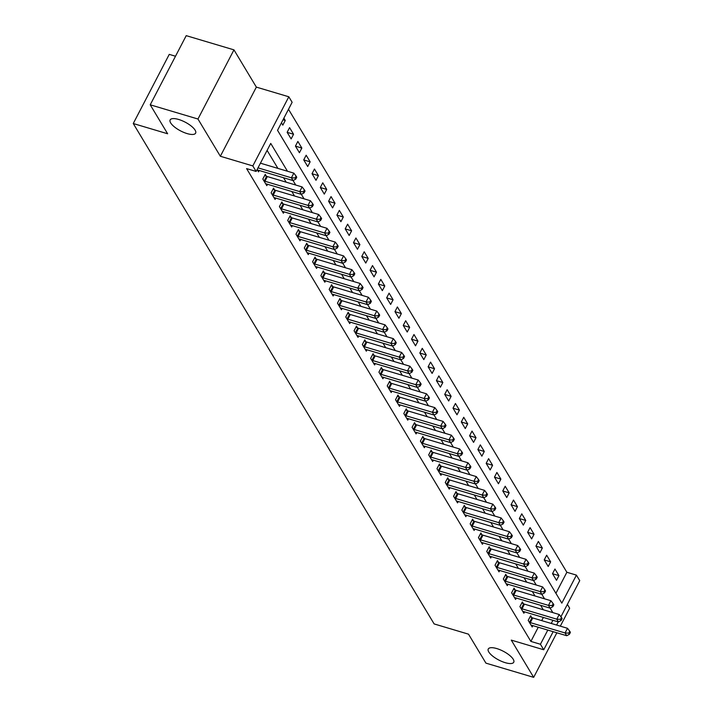 <?xml version="1.0" encoding="UTF-8"?>
<svg xmlns="http://www.w3.org/2000/svg" width="713" height="713" viewBox="0 0 713 713"><rect width="100%" height="100%" fill="white"/><g stroke="black" fill="none" stroke-linecap="round" stroke-linejoin="round"><path stroke-width="1.07" d="M496.756 648.563A14.358 4.938 27.5 0 1 513.743 662.252A14.358 4.938 27.5 0 1 505.25 662.68A14.358 4.938 27.5 0 1 488.271 648.99A14.358 4.938 27.5 0 1 496.756 648.563M178.633 119.463A14.358 4.938 27.5 0 1 195.62 133.162A14.358 4.938 27.5 0 1 187.127 133.589A14.358 4.938 27.5 0 1 170.149 119.9A14.358 4.938 27.5 0 1 178.633 119.463M555.917 593.314L566.871 572.272L576.425 575.115L579.74 580.632L560.926 616.763M560.32 626.157L569.669 608.198L567.37 604.383M175.505 56.238L169.257 54.375L133.26 123.527L434.137 623.928L468.512 634.169L485.927 663.135L533.672 677.35L556.862 632.788M133.26 123.527L167.635 133.768L150.22 104.802L186.218 35.65L233.962 49.865L197.964 119.018L220.353 156.263L252.821 165.924L288.818 96.781L292.134 102.298L277.544 130.327L561.826 603.145L576.425 575.115M220.353 156.263L256.35 87.111L233.962 49.865M256.35 87.111L288.818 96.781M566.871 572.272L288.498 109.285M150.22 104.802L197.964 119.018M281.448 122.832L282.829 125.14L285.262 120.47L283.881 118.162M287.143 132.315L291.127 138.928L293.56 134.258L289.576 127.636L287.143 132.315M295.44 146.103L299.415 152.725L301.849 148.054L297.865 141.432L295.44 146.103M303.729 159.899L307.713 166.521L310.146 161.842L306.162 155.22L303.729 159.899M312.027 173.687L316.002 180.309L318.435 175.639L314.451 169.017L312.027 173.687M320.315 187.483L324.299 194.105L326.732 189.426L322.748 182.813L320.315 187.483M328.613 201.271L332.588 207.893L335.021 203.223L331.037 196.601L328.613 201.271M336.901 215.068L340.885 221.69L343.318 217.019L339.335 210.397L336.901 215.068M345.199 228.864L349.174 235.477L351.607 230.807L347.623 224.185L345.199 228.864M353.488 242.652L357.471 249.274L359.905 244.604L355.921 237.982L353.488 242.652M361.785 256.448L365.76 263.07L368.193 258.391L364.209 251.778L361.785 256.448M370.074 270.236L374.058 276.858L376.491 272.188L372.507 265.566L370.074 270.236M378.371 284.032L382.346 290.654L384.779 285.975L380.795 279.362L378.371 284.032M386.66 297.82L390.644 304.442L393.077 299.772L389.093 293.15L386.66 297.82M394.957 311.617L398.932 318.239L401.366 313.568L397.382 306.946L394.957 311.617M403.246 325.413L407.23 332.026L409.663 327.356L405.679 320.734L403.246 325.413M411.544 339.201L415.519 345.823L417.952 341.153L413.968 334.531L411.544 339.201M419.832 352.997L423.816 359.619L426.249 354.94L422.265 348.327L419.832 352.997M428.13 366.785L432.105 373.407L434.538 368.737L430.554 362.115L428.13 366.785M436.418 380.582L440.402 387.204L442.835 382.533L438.851 375.911L436.418 380.582M444.716 394.378L448.691 400.991L451.124 396.321L447.14 389.699L444.716 394.378M453.005 408.166L456.988 414.788L459.422 410.118L455.438 403.496L453.005 408.166M461.302 421.962L465.277 428.575L467.71 423.905L463.726 417.283L461.302 421.962M469.591 435.75L473.575 442.372L476.008 437.702L472.024 431.08L469.591 435.75M477.888 449.546L481.863 456.168L484.296 451.489L480.312 444.876L477.888 449.546M486.177 463.334L490.161 469.956L492.594 465.286L488.61 458.664L486.177 463.334M494.474 477.131L498.449 483.753L500.882 479.083L496.899 472.461L494.474 477.131M502.763 490.927L506.747 497.54L509.18 492.87L505.196 486.248L502.763 490.927M511.061 504.715L515.036 511.337L517.469 506.667L513.485 500.045L511.061 504.715M519.349 518.511L523.333 525.133L525.766 520.454L521.782 513.832L519.349 518.511M527.647 532.299L531.622 538.921L534.055 534.251L530.071 527.629L527.647 532.299M535.935 546.096L539.919 552.718L542.352 548.039L538.368 541.425L535.935 546.096M544.233 559.883L548.208 566.505L550.641 561.835L546.657 555.213L544.233 559.883M552.522 573.68L556.505 580.302L558.939 575.632L554.955 569.01L552.522 573.68M287.464 171.236L270.735 143.411L256.136 171.441L246.591 168.598L530.873 641.415L538.253 627.244M541.711 620.613L543.359 617.44M543.297 609.767L540.614 605.301M535 595.97L532.317 591.514M526.711 582.173L524.028 577.717M518.413 568.386L515.731 563.921M510.125 554.589L507.442 550.133M501.827 540.802L499.145 536.336M493.539 527.005L490.856 522.549M485.241 513.217L482.558 508.752M476.952 499.421L474.27 494.965M468.655 485.624L465.972 481.168M460.366 471.837L457.684 467.371M452.069 458.04L449.386 453.584M443.78 444.252L441.097 439.787M435.483 430.456L432.8 426M427.194 416.668L424.511 412.203M418.896 402.872L416.214 398.407M410.608 389.075L407.925 384.619M402.31 375.288L399.628 370.822M394.022 361.491L391.339 357.035M385.724 347.703L383.041 343.238M377.435 333.907L374.753 329.451M369.138 320.119L366.455 315.654M360.849 306.323L358.167 301.857M352.552 292.526L349.869 288.07M344.263 278.738L341.58 274.273M335.966 264.942L333.283 260.486M327.677 251.154L324.994 246.689M319.379 237.358L316.697 232.901M311.091 223.561L308.408 219.105M302.793 209.774L300.111 205.308M294.505 195.977L291.822 191.521M286.207 182.189L283.524 177.724M277.918 168.393L267.099 150.398M257.126 169.551L258.507 171.86L259.22 170.487M266.332 176.156L265.254 174.364L262.821 179.034L266.805 185.656L267.518 184.284M274.63 189.952L273.542 188.152L271.118 192.822L275.093 199.444L275.806 198.071M282.918 203.74L281.84 201.948L279.407 206.618L283.391 213.24L284.104 211.868M291.216 217.536L290.129 215.736L287.704 220.415L291.679 227.028L292.392 225.656M299.505 231.324L298.426 229.533L295.993 234.203L299.977 240.825L300.69 239.452M307.802 245.12L306.715 243.329L304.291 247.999L308.266 254.621L308.979 253.249M316.091 258.917L315.012 257.117L312.579 261.787L316.563 268.409L317.276 267.036M324.388 272.705L323.301 270.913L320.877 275.583L324.852 282.205L325.565 280.833M332.677 286.501L331.598 284.701L329.165 289.38L333.149 295.993L333.862 294.621M340.974 300.289L339.887 298.497L337.463 303.168L341.438 309.79L342.151 308.417M349.263 314.085L348.185 312.285L345.752 316.964L349.735 323.586L350.448 322.214M357.561 327.873L356.473 326.082L354.049 330.752L358.024 337.374L358.737 336.001M365.849 341.67L364.771 339.878L362.338 344.548L366.322 351.17L367.035 349.798M374.147 355.466L373.059 353.666L370.635 358.336L374.61 364.958L375.323 363.585M382.435 369.254L381.357 367.462L378.924 372.133L382.908 378.755L383.621 377.382M390.733 383.05L389.646 381.25L387.221 385.929L391.196 392.542L391.909 391.17M399.022 396.838L397.943 395.047L395.51 399.717L399.494 406.339L400.207 404.966M407.319 410.635L406.232 408.834L403.808 413.513L407.783 420.135L408.496 418.763M415.608 424.422L414.529 422.631L412.096 427.301L416.08 433.923L416.793 432.55M423.905 438.219L422.818 436.427L420.394 441.097L424.369 447.719L425.082 446.347M432.194 452.015L431.115 450.215L428.682 454.885L432.666 461.507L433.379 460.135M440.491 465.803L439.404 464.011L436.98 468.682L440.955 475.304L441.668 473.931M448.78 479.599L447.702 477.799L445.269 482.478L449.252 489.091L449.965 487.719M457.078 493.387L455.99 491.596L453.566 496.266L457.541 502.888L458.254 501.515M465.366 507.184L464.288 505.392L461.855 510.062L465.839 516.684L466.552 515.312M473.664 520.98L472.576 519.18L470.152 523.85L474.127 530.472L474.84 529.099M481.952 534.768L480.874 532.976L478.441 537.647L482.425 544.269L483.138 542.896M490.25 548.564L489.163 546.764L486.738 551.434L490.713 558.056L491.426 556.684M498.539 562.352L497.46 560.561L495.027 565.231L499.011 571.853L499.724 570.48M506.836 576.149L505.749 574.348L503.325 579.027L507.3 585.64L508.012 584.268M515.125 589.936L514.046 588.145L511.613 592.815L515.597 599.437L516.31 598.064M523.422 603.733L522.335 601.941L519.911 606.611L523.886 613.233L524.599 611.861M531.711 617.529L530.632 615.729L528.199 620.399L532.183 627.021L532.896 625.649M553.163 631.682L543.743 649.775L511.274 640.114L533.672 677.35M543.743 649.775L540.427 644.258L547.807 630.087M530.873 641.415L540.427 644.258M256.136 171.441L252.821 165.924M558.261 621.879L556.612 625.051M552.842 612.61L550.151 608.136M544.545 598.813L541.862 594.348M536.256 585.025L533.565 580.551L498.806 570.204A2.246 0.775 -152.5 0 0 498.137 570.07L497.932 570.061M527.959 571.229L525.276 566.755L490.508 556.416A2.246 0.775 -152.5 0 0 489.84 556.283L489.635 556.265M519.67 557.432L516.978 552.967L482.22 542.62A2.246 0.775 -152.5 0 0 481.551 542.486L481.346 542.468M511.373 543.645L508.69 539.171L473.922 528.823A2.246 0.775 -152.5 0 0 473.254 528.698L473.049 528.681M503.084 529.848L500.392 525.383L465.634 515.036A2.246 0.775 -152.5 0 0 464.965 514.902L464.76 514.884M494.786 516.06L492.104 511.586L457.336 501.239A2.246 0.775 -152.5 0 0 456.668 501.105L456.463 501.096M486.498 502.264L483.806 497.799L449.047 487.451A2.246 0.775 -152.5 0 0 448.379 487.318L448.174 487.3M478.2 488.467L475.518 484.002L440.75 473.655A2.246 0.775 -152.5 0 0 440.081 473.521L439.876 473.503M469.912 474.68L467.22 470.206M461.614 460.883L458.931 456.418M453.325 447.096L450.634 442.621L415.875 432.274A2.246 0.775 -152.5 0 0 415.207 432.149L415.002 432.131M445.028 433.299L442.345 428.834L407.578 418.486A2.246 0.775 -152.5 0 0 406.909 418.353L406.704 418.335M436.739 419.511L434.048 415.037L399.289 404.69A2.246 0.775 -152.5 0 0 398.62 404.556L398.415 404.547M428.442 405.715L425.759 401.25L390.991 390.902A2.246 0.775 -152.5 0 0 390.323 390.769L390.118 390.751M420.153 391.918L417.462 387.453L382.703 377.106A2.246 0.775 -152.5 0 0 382.034 376.972L381.829 376.954M411.856 378.131L409.173 373.657L374.405 363.318A2.246 0.775 -152.5 0 0 373.737 363.184L373.532 363.167M403.567 364.334L400.875 359.869L366.117 349.522A2.246 0.775 -152.5 0 0 365.448 349.388L365.243 349.37M395.269 350.546L392.587 346.072L357.819 335.725A2.246 0.775 -152.5 0 0 357.151 335.591L356.946 335.582M386.981 336.75L384.289 332.285M378.683 322.962L376.001 318.488M370.395 309.166L367.703 304.701L332.944 294.353A2.246 0.775 -152.5 0 0 332.276 294.219L332.071 294.202M362.097 295.369L359.414 290.904L324.647 280.557A2.246 0.775 -152.5 0 0 323.978 280.423L323.773 280.405M353.808 281.582L351.117 277.107M345.511 267.785L342.828 263.32L308.061 252.972A2.246 0.775 -152.5 0 0 307.392 252.839L307.187 252.821M337.222 253.997L334.531 249.523M328.925 240.201L326.242 235.736L291.474 225.388A2.246 0.775 -152.5 0 0 290.806 225.255L290.601 225.237M320.636 226.413L317.945 221.939M312.339 212.617L309.656 208.143L274.888 197.804A2.246 0.775 -152.5 0 0 274.22 197.67L274.015 197.653M304.05 198.82L301.358 194.355M295.752 185.032L293.07 180.558M551.256 623.456L552.905 620.283M283.025 119.802L285.262 120.47M552.548 573.724L558.939 575.632M544.26 559.937L550.641 561.835M535.962 546.14L542.352 548.039M527.673 532.353L534.055 534.251M519.376 518.556L525.766 520.454M511.087 504.759L517.469 506.667M502.79 490.972L509.18 492.87M494.501 477.175L500.882 479.083M486.204 463.388L492.594 465.286M477.915 449.591L484.296 451.489M469.617 435.795L476.008 437.702M461.329 422.007L467.71 423.905M453.031 408.21L459.422 410.118M444.743 394.423L451.124 396.321M436.445 380.626L442.835 382.533M428.156 366.839L434.538 368.737M419.859 353.042L426.249 354.94M411.57 339.245L417.952 341.153M403.273 325.458L409.663 327.356M394.984 311.661L401.366 313.568M386.687 297.874L393.077 299.772M378.398 284.077L384.779 285.975M370.1 270.289L376.491 272.188M361.812 256.493L368.193 258.391M353.514 242.696L359.905 244.604M345.226 228.909L351.607 230.807M336.928 215.112L343.318 217.019M328.64 201.324L335.021 203.223M320.342 187.528L326.732 189.426M312.053 173.74L318.435 175.639M303.756 159.944L310.146 161.842M295.467 146.147L301.849 148.054M287.17 132.36L293.56 134.258M258.008 167.858L291.403 177.804L293.061 180.567L258.302 170.211A2.246 0.775 -152.5 0 0 257.634 170.086L257.429 170.068M260.432 163.188L293.836 173.134L291.403 177.804L295.111 177.974L295.779 179.079L296.751 177.207L296.082 176.102L295.111 177.974M296.082 176.102L293.836 173.134M293.061 180.567L295.779 179.079M263.899 180.826L264.175 180.959A2.246 0.775 -152.5 0 0 264.933 181.245L299.692 191.601L301.349 194.355L266.6 184.007A2.246 0.775 -152.5 0 0 265.931 183.874L265.726 183.856M264.71 175.398L266.609 176.28A2.246 0.775 -152.5 0 0 267.366 176.574L302.125 186.931L299.692 191.601L303.408 191.761L304.068 192.867L305.039 191.004L304.38 189.899L303.408 191.761M304.38 189.899L302.125 186.931M301.349 194.355L304.068 192.867M312.365 206.663L313.337 204.791L312.668 203.686L311.697 205.558L312.365 206.663L309.647 208.151L307.989 205.397L310.422 200.718L275.664 190.371A2.246 0.775 -152.5 0 1 274.906 190.077L273.008 189.195M272.197 194.622L272.473 194.747A2.246 0.775 -152.5 0 0 273.231 195.041L307.989 205.397L311.697 205.558M312.668 203.686L310.422 200.718M280.485 208.41L280.762 208.544A2.246 0.775 -152.5 0 0 281.519 208.838L316.278 219.185L317.936 221.948L283.186 211.592A2.246 0.775 -152.5 0 0 282.517 211.458L282.312 211.449M281.296 202.991L283.195 203.873A2.246 0.775 -152.5 0 0 283.952 204.159L318.711 214.515L316.278 219.185L319.994 219.354L320.654 220.451L321.625 218.588L320.966 217.483L319.994 219.354M320.966 217.483L318.711 214.515M317.936 221.948L320.654 220.451M328.951 234.247L329.923 232.376L329.254 231.279L328.283 233.142L328.951 234.247L326.233 235.736L324.575 232.982L327.009 228.303L292.25 217.955A2.246 0.775 -152.5 0 1 291.492 217.661L289.594 216.779M288.783 222.206L289.059 222.331A2.246 0.775 -152.5 0 0 289.817 222.625L324.575 232.982L328.283 233.142M329.254 231.279L327.009 228.303M297.071 236.003L297.348 236.128A2.246 0.775 -152.5 0 0 298.105 236.422L332.864 246.769L334.522 249.532L299.772 239.176A2.246 0.775 -152.5 0 0 299.103 239.042L298.899 239.033M297.882 230.575L299.781 231.458A2.246 0.775 -152.5 0 0 300.538 231.752L335.297 242.099L332.864 246.769L336.581 246.939L337.24 248.044L338.212 246.172L337.552 245.067L336.581 246.939M337.552 245.067L335.297 242.099M334.522 249.532L337.24 248.044M345.538 261.831L346.509 259.96L345.841 258.864L344.869 260.726L345.538 261.831L342.819 263.32L341.162 260.566L343.595 255.896L308.836 245.539A2.246 0.775 -152.5 0 1 308.078 245.245L306.18 244.363M305.369 249.791L305.645 249.924A2.246 0.775 -152.5 0 0 306.403 250.21L341.162 260.566L344.869 260.726M345.841 258.864L343.595 255.896M313.658 263.587L313.934 263.712A2.246 0.775 -152.5 0 0 314.691 264.006L349.45 274.353L351.108 277.116L316.358 266.76A2.246 0.775 -152.5 0 0 315.69 266.635L315.485 266.617M314.469 258.159L316.367 259.042A2.246 0.775 -152.5 0 0 317.125 259.336L351.883 269.683L349.45 274.353L353.167 274.523L353.826 275.628L354.798 273.756L354.138 272.651L353.167 274.523M354.138 272.651L351.883 269.683M351.108 277.116L353.826 275.628M362.124 289.416L363.095 287.553L362.427 286.448L361.455 288.319L362.124 289.416L359.405 290.904L357.748 288.15L360.181 283.48L325.422 273.124A2.246 0.775 -152.5 0 1 324.665 272.838L322.766 271.947M321.955 277.375L322.231 277.509A2.246 0.775 -152.5 0 0 322.989 277.803L357.748 288.15L361.455 288.319M362.427 286.448L360.181 283.48M370.412 303.212L371.384 301.341L370.724 300.235L369.753 302.107L370.412 303.212L367.694 304.701L366.036 301.947L368.469 297.268L333.711 286.92A2.246 0.775 -152.5 0 1 332.953 286.626L331.055 285.744M330.244 291.171L330.52 291.296A2.246 0.775 -152.5 0 0 331.278 291.59L366.036 301.947L369.753 302.107M370.724 300.235L368.469 297.268M338.541 304.968L338.818 305.093A2.246 0.775 -152.5 0 0 339.575 305.387L374.334 315.734L375.992 318.497L341.233 308.141A2.246 0.775 -152.5 0 0 340.564 308.007L340.359 307.998M339.352 299.54L341.251 300.423A2.246 0.775 -152.5 0 0 342.008 300.708L376.767 311.064L374.334 315.734L378.042 315.904L378.71 317L379.681 315.137L379.013 314.032L378.042 315.904M379.013 314.032L376.767 311.064M375.992 318.497L378.71 317M346.83 318.756L347.106 318.88A2.246 0.775 -152.5 0 0 347.864 319.174L382.623 329.531L384.28 332.285L349.53 321.937A2.246 0.775 -152.5 0 0 348.862 321.804L348.657 321.786M347.641 313.328L349.539 314.21A2.246 0.775 -152.5 0 0 350.297 314.504L385.056 324.852L382.623 329.531L386.339 329.691L386.999 330.796L387.97 328.925L387.311 327.828L386.339 329.691M387.311 327.828L385.056 324.852M384.28 332.285L386.999 330.796M395.296 344.593L396.268 342.721L395.599 341.616L394.628 343.488L395.296 344.593L392.578 346.081L390.92 343.318L393.353 338.648L358.594 328.301A2.246 0.775 -152.5 0 1 357.837 328.007L355.939 327.124M355.127 332.552L355.404 332.677A2.246 0.775 -152.5 0 0 356.161 332.971L390.92 343.318L394.628 343.488M395.599 341.616L393.353 338.648M403.585 358.381L404.556 356.518L403.897 355.413L402.925 357.275L403.585 358.381L400.866 359.869L399.209 357.115L401.642 352.445L366.883 342.088A2.246 0.775 -152.5 0 1 366.125 341.794L364.227 340.912M363.416 346.34L363.692 346.473A2.246 0.775 -152.5 0 0 364.45 346.759L399.209 357.115L402.925 357.275M403.897 355.413L401.642 352.445M411.882 372.177L412.854 370.305L412.185 369.2L411.214 371.072L411.882 372.177L409.164 373.665L407.506 370.903L409.939 366.232L375.181 355.885A2.246 0.775 -152.5 0 1 374.423 355.591L372.525 354.709M371.714 360.136L371.99 360.261A2.246 0.775 -152.5 0 0 372.747 360.555L407.506 370.903L411.214 371.072M412.185 369.2L409.939 366.232M420.171 385.965L421.142 384.102L420.483 382.997L419.511 384.868L420.171 385.965L417.453 387.462L415.795 384.699L418.228 380.029L383.469 369.673A2.246 0.775 -152.5 0 1 382.712 369.387L380.813 368.505M380.002 373.924L380.279 374.058A2.246 0.775 -152.5 0 0 381.036 374.352L415.795 384.699L419.511 384.868M420.483 382.997L418.228 380.029M428.468 399.761L429.44 397.89L428.771 396.784L427.8 398.656L428.468 399.761L425.75 401.25L424.092 398.496L426.526 393.817L391.767 383.469A2.246 0.775 -152.5 0 1 391.009 383.175L389.111 382.293M388.3 387.72L388.576 387.845A2.246 0.775 -152.5 0 0 389.334 388.139L424.092 398.496L427.8 398.656M428.771 396.784L426.526 393.817M436.757 413.558L437.729 411.686L437.069 410.581L436.098 412.453L436.757 413.558L434.039 415.046L432.381 412.283L434.814 407.613L400.055 397.257A2.246 0.775 -152.5 0 1 399.298 396.972L397.399 396.089M396.588 401.517L396.865 401.642A2.246 0.775 -152.5 0 0 397.622 401.936L432.381 412.283L436.098 412.453M437.069 410.581L434.814 407.613M445.055 427.345L446.026 425.474L445.358 424.378L444.386 426.24L445.055 427.345L442.336 428.834L440.679 426.08L443.112 421.401L408.353 411.053A2.246 0.775 -152.5 0 1 407.595 410.759L405.697 409.877M404.886 415.305L405.162 415.438A2.246 0.775 -152.5 0 0 405.92 415.724L440.679 426.08L444.386 426.24M445.358 424.378L443.112 421.401M453.343 441.142L454.315 439.27L453.655 438.165L452.684 440.037L453.343 441.142L450.625 442.63L448.967 439.868L451.4 435.197L416.642 424.85A2.246 0.775 -152.5 0 1 415.884 424.556L413.986 423.674M413.175 429.101L413.451 429.226A2.246 0.775 -152.5 0 0 414.208 429.52L448.967 439.868L452.684 440.037M453.655 438.165L451.4 435.197M421.472 442.889L421.748 443.023A2.246 0.775 -152.5 0 0 422.506 443.308L457.265 453.664L458.922 456.418L424.164 446.071A2.246 0.775 -152.5 0 0 423.495 445.937L423.29 445.919M422.283 437.461L424.182 438.343A2.246 0.775 -152.5 0 0 424.939 438.638L459.698 448.994L457.265 453.664L460.972 453.825L461.641 454.93L462.612 453.067L461.944 451.962L460.972 453.825M461.944 451.962L459.698 448.994M458.922 456.418L461.641 454.93M429.761 456.685L430.037 456.81A2.246 0.775 -152.5 0 0 430.795 457.104L465.553 467.452L467.211 470.215L432.461 459.867A2.246 0.775 -152.5 0 0 431.793 459.733L431.588 459.716M430.572 451.258L432.47 452.14A2.246 0.775 -152.5 0 0 433.228 452.434L467.986 462.782L465.553 467.452L469.27 467.621L469.929 468.726L470.901 466.855L470.241 465.749L469.27 467.621M470.241 465.749L467.986 462.782M467.211 470.215L469.929 468.726M478.227 482.514L479.198 480.651L478.53 479.546L477.558 481.418L478.227 482.514L475.509 484.011L473.851 481.248L476.284 476.578L441.525 466.222A2.246 0.775 -152.5 0 1 440.768 465.937L438.869 465.054M438.058 470.473L438.335 470.607A2.246 0.775 -152.5 0 0 439.092 470.901L473.851 481.248L477.558 481.418M478.53 479.546L476.284 476.578M486.516 496.31L487.487 494.439L486.827 493.334L485.856 495.205L486.516 496.31L483.797 497.799L482.14 495.045L484.573 490.366L449.814 480.018A2.246 0.775 -152.5 0 1 449.056 479.724L447.158 478.842M446.347 484.27L446.623 484.394A2.246 0.775 -152.5 0 0 447.381 484.688L482.14 495.045L485.856 495.205M486.827 493.334L484.573 490.366M494.813 510.107L495.785 508.235L495.116 507.13L494.145 509.002L494.813 510.107L492.095 511.595L490.437 508.832L492.87 504.162L458.111 493.815A2.246 0.775 -152.5 0 1 457.354 493.521L455.455 492.638M454.644 498.066L454.921 498.191A2.246 0.775 -152.5 0 0 455.678 498.485L490.437 508.832L494.145 509.002M495.116 507.13L492.87 504.162M503.102 523.895L504.073 522.023L503.414 520.927L502.442 522.789L503.102 523.895L500.383 525.383L498.726 522.629L501.159 517.959L466.4 507.603A2.246 0.775 -152.5 0 1 465.642 507.308L463.744 506.426M462.933 511.854L463.209 511.987A2.246 0.775 -152.5 0 0 463.967 512.273L498.726 522.629L502.442 522.789M503.414 520.927L501.159 517.959M511.399 537.691L512.371 535.82L511.702 534.714L510.731 536.586L511.399 537.691L508.681 539.18L507.023 536.417L509.456 531.746L474.698 521.399A2.246 0.775 -152.5 0 1 473.94 521.105L472.042 520.223M471.231 525.65L471.507 525.775A2.246 0.775 -152.5 0 0 472.264 526.069L507.023 536.417L510.731 536.586M511.702 534.714L509.456 531.746M519.688 551.479L520.659 549.616L520 548.511L519.028 550.374L519.688 551.479L516.97 552.967L515.312 550.213L517.745 545.543L482.986 535.187A2.246 0.775 -152.5 0 1 482.229 534.893L480.33 534.01M479.519 539.438L479.796 539.572A2.246 0.775 -152.5 0 0 480.553 539.857L515.312 550.213L519.028 550.374M520 548.511L517.745 545.543M527.985 565.275L528.957 563.404L528.288 562.299L527.317 564.17L527.985 565.275L525.267 566.764L523.609 564.01L526.042 559.331L491.284 548.983A2.246 0.775 -152.5 0 1 490.526 548.689L488.628 547.807M487.817 553.235L488.093 553.359A2.246 0.775 -152.5 0 0 488.851 553.653L523.609 564.01L527.317 564.17M528.288 562.299L526.042 559.331M536.274 579.063L537.245 577.2L536.586 576.095L535.615 577.967L536.274 579.063L533.556 580.56L531.898 577.797L534.331 573.127L499.572 562.771A2.246 0.775 -152.5 0 1 498.815 562.486L496.916 561.603M496.105 567.022L496.382 567.156A2.246 0.775 -152.5 0 0 497.139 567.45L531.898 577.797L535.615 577.967M536.586 576.095L534.331 573.127M504.403 580.819L504.679 580.943A2.246 0.775 -152.5 0 0 505.437 581.238L540.196 591.594L541.853 594.348L507.095 584A2.246 0.775 -152.5 0 0 506.426 583.867L506.221 583.849M505.214 575.391L507.112 576.273A2.246 0.775 -152.5 0 0 507.87 576.567L542.629 586.915L540.196 591.594L543.903 591.754L544.572 592.86L545.543 590.988L544.875 589.892L543.903 591.754M544.875 589.892L542.629 586.915M541.853 594.348L544.572 592.86M512.692 594.615L512.968 594.74A2.246 0.775 -152.5 0 0 513.725 595.034L548.484 605.382L550.142 608.144L515.392 597.788A2.246 0.775 -152.5 0 0 514.724 597.654L514.519 597.646M513.503 589.188L515.401 590.07A2.246 0.775 -152.5 0 0 516.159 590.364L550.917 600.711L548.484 605.382L552.201 605.551L552.86 606.656L553.832 604.784L553.172 603.679L552.201 605.551M553.172 603.679L550.917 600.711M550.142 608.144L552.86 606.656M520.989 608.403L521.265 608.537A2.246 0.775 -152.5 0 0 522.023 608.822L556.782 619.178L558.439 621.932L523.681 611.585A2.246 0.775 -152.5 0 0 523.012 611.451L522.807 611.433M521.8 602.975L523.698 603.858A2.246 0.775 -152.5 0 0 524.456 604.152L559.215 614.508L556.782 619.178L560.489 619.339L561.158 620.444L562.129 618.572L561.461 617.476L560.489 619.339M561.461 617.476L559.215 614.508M558.439 621.932L561.158 620.444M529.278 622.199L529.554 622.324A2.246 0.775 -152.5 0 0 530.312 622.618L565.07 632.966L566.728 635.729L531.978 625.372A2.246 0.775 -152.5 0 0 531.31 625.248L531.105 625.23M530.089 616.772L531.987 617.654A2.246 0.775 -152.5 0 0 532.745 617.948L567.503 628.296L565.07 632.966L568.787 633.135L569.446 634.24L570.418 632.369L569.758 631.263L568.787 633.135M569.758 631.263L567.503 628.296M566.728 635.729L569.446 634.24M264.175 180.959L266.609 176.28M264.933 181.245L267.366 176.574M272.473 194.747L274.906 190.077M273.231 195.041L275.664 190.371M280.762 208.544L283.195 203.873M281.519 208.838L283.952 204.159M289.059 222.331L291.492 217.661M289.817 222.625L292.25 217.955M297.348 236.128L299.781 231.458M298.105 236.422L300.538 231.752M305.645 249.924L308.078 245.245M306.403 250.21L308.836 245.539M313.934 263.712L316.367 259.042M314.691 264.006L317.125 259.336M322.231 277.509L324.665 272.838M322.989 277.803L325.422 273.124M330.52 291.296L332.953 286.626M331.278 291.59L333.711 286.92M338.818 305.093L341.251 300.423M339.575 305.387L342.008 300.708M347.106 318.88L349.539 314.21M347.864 319.174L350.297 314.504M355.404 332.677L357.837 328.007M356.161 332.971L358.594 328.301M363.692 346.473L366.125 341.794M364.45 346.759L366.883 342.088M371.99 360.261L374.423 355.591M372.747 360.555L375.181 355.885M380.279 374.058L382.712 369.387M381.036 374.352L383.469 369.673M388.576 387.845L391.009 383.175M389.334 388.139L391.767 383.469M396.865 401.642L399.298 396.972M397.622 401.936L400.055 397.257M405.162 415.438L407.595 410.759M405.92 415.724L408.353 411.053M413.451 429.226L415.884 424.556M414.208 429.52L416.642 424.85M421.748 443.023L424.182 438.343M422.506 443.308L424.939 438.638M430.037 456.81L432.47 452.14M430.795 457.104L433.228 452.434M438.335 470.607L440.768 465.937M439.092 470.901L441.525 466.222M446.623 484.394L449.056 479.724M447.381 484.688L449.814 480.018M454.921 498.191L457.354 493.521M455.678 498.485L458.111 493.815M463.209 511.987L465.642 507.308M463.967 512.273L466.4 507.603M471.507 525.775L473.94 521.105M472.264 526.069L474.698 521.399M479.796 539.572L482.229 534.893M480.553 539.857L482.986 535.187M488.093 553.359L490.526 548.689M488.851 553.653L491.284 548.983M496.382 567.156L498.815 562.486M497.139 567.45L499.572 562.771M504.679 580.943L507.112 576.273M505.437 581.238L507.87 576.567M512.968 594.74L515.401 590.07M513.725 595.034L516.159 590.364M521.265 608.537L523.698 603.858M522.023 608.822L524.456 604.152M529.554 622.324L531.987 617.654M530.312 622.618L532.745 617.948"/></g></svg>
